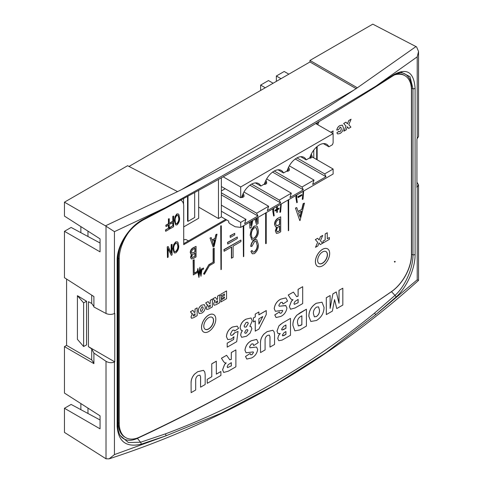 <?xml version="1.0" encoding="UTF-8"?>
<svg xmlns="http://www.w3.org/2000/svg" width="483" height="483" viewBox="0 0 483 483"><rect width="100%" height="100%" fill="white"/><g stroke="black" fill="none" stroke-linecap="round" stroke-linejoin="round"><path stroke-width="0.72" d="M183.721 226.895L198.676 218.262L198.676 190.387M187.555 196.442L187.555 221.087L188.002 221.341L194.673 217.489L194.673 192.578M188.002 196.201L188.002 221.341M64.456 202.166L105.469 225.845L177.569 191.612L127.603 165.711L64.456 202.166L64.456 216.106L100.059 238.868L100.059 251.86L64.456 231.303L64.456 277.707L93.907 296.538L93.907 306.995L106.127 313.539C109.007 314.693 111.778 314.687 114.441 313.521L114.755 313.382L114.755 361.858L114.441 361.996C111.778 363.107 109.007 362.908 106.127 361.387L93.907 353.067L93.907 363.627L64.456 346.625L66.588 345.393L66.588 279.065M106.012 313.479L106.012 226.195L114.441 231.653L165.343 207.696A1.89 0.948 62.1 0 1 165.011 208.529C240.552 168.162 310.726 127.645 375.533 86.982A1.89 1.22 57.6 0 0 375.967 86.095C343.582 105.735 309.718 125.701 274.374 145.993C239.399 166.303 203.053 186.873 165.343 207.696L143.747 219.041C129.396 226.195 116.832 245.461 117.158 260.361A1.89 1.087 -0 0 0 117.882 259.504C117.641 254.281 119.923 245.364 125.29 236.996C130.084 229.6 136.134 223.889 143.427 219.874A1.89 0.918 62.5 0 0 143.747 219.041M109.098 458.85C225.175 421.019 328.325 361.532 418.544 280.388L417.215 279.814L375.472 314.862L326.14 352.596L274.374 385.259L221.099 413.237L165.929 435.835L114.441 454.612L109.098 458.85L106.012 458.79L106.012 361.308M183.558 204.261L183.558 198.61M100.059 242.997L71.128 227.451L64.456 231.303M100.059 419.975L71.128 404.428L64.456 408.28L64.456 432.394L106.012 458.79M400.449 72.601A31.449 18.155 -60 0 1 411.588 88.425L411.588 254.505A31.449 18.155 -60 0 1 391.484 291.672A1875.109 1082.602 -60 0 1 137.389 438.371A31.449 18.155 -60 0 1 119.76 434.772M129.009 166.442L309.953 61.975L309.953 60.429L372.791 24.15L416.581 46.893L418.544 51.476L417.215 56.849L375.967 86.095L393.856 74.648C406.879 67.632 413.955 72.202 415.09 88.353A1.89 1.087 180 0 1 412.977 88.709L412.977 254.789C413.164 267.974 405.207 286.334 395.003 295.373L374.512 313.159C310.122 365.722 240.413 405.968 165.379 433.891L140.595 442.247L128.381 442.5L120.092 435.431C118.522 432.255 117.78 428.97 117.882 425.583L117.882 259.504M64.456 408.28L100.059 428.832L100.059 415.839L64.456 393.077L64.456 346.625M401.79 72.468L409.989 76.646L412.977 88.709L411.588 88.425M309.953 61.975L356.261 88.709M106.012 226.195L105.469 225.845M309.953 60.429L357.342 87.791L416.014 46.555M93.907 363.18L91.71 359.901L91.71 348.889L88.425 346.655L88.425 301.682L91.71 303.445L93.907 306.56M91.71 295.131L91.71 303.445M91.71 359.901L66.588 345.393M86.578 301.247L77.413 295.668L77.413 339.326L83.613 346.522L83.613 302.871L86.578 301.247L86.578 344.898L83.613 346.522M117.158 260.361L117.158 426.441C118.377 441.704 126.359 447.626 141.096 444.215L165.929 435.835A1.89 1.117 -109.8 0 0 165.379 433.891M411.588 254.505L412.977 254.789A1.89 1.087 180 0 0 415.09 254.432C415.289 268.331 406.801 287.62 396.006 297.045L375.472 314.862A1.89 1.038 -129.9 0 0 374.512 313.159M416.932 182.236L418.544 184.868L416.932 187.404L416.932 138.923L418.544 136.574L418.544 51.488M357.342 87.791L354.051 89.983C327.287 107.721 299.466 124.928 270.601 141.591C241.729 158.261 211.88 174.351 181.047 189.867L177.569 191.612M181.047 189.867L354.051 89.983M91.71 348.889L93.907 353.067M114.755 361.858L88.425 346.655M77.413 295.668L83.613 302.871M80.86 226.593L80.86 232.685M80.86 403.565L80.86 409.656M87.978 231.146L87.978 236.507M87.978 408.117L87.978 413.478M188.473 240.89L186.287 239.725A5.331 3.079 120 0 0 183.721 239.991M395.245 261.442L394.357 261.442L395.245 261.442L394.804 262.215L394.357 261.442M394.804 261.701L394.804 262.215M315.737 123.557L333.125 133.598L333.125 142.865A14.653 8.459 120 0 0 332.479 144.701L328.875 146.784A14.653 8.459 120 0 0 326.665 144.272A14.653 8.459 120 0 0 319.335 144.997A14.653 8.459 120 0 0 309.796 157.796L306.192 159.879A14.653 8.459 120 0 0 303.982 157.367A14.653 8.459 120 0 0 296.653 158.092A14.653 8.459 120 0 0 287.113 170.891L283.515 172.974A14.653 8.459 120 0 0 281.299 170.463A14.653 8.459 120 0 0 273.976 171.187A14.653 8.459 120 0 0 264.436 183.987L260.832 186.07A14.653 8.459 120 0 0 258.616 183.558A14.653 8.459 120 0 0 251.293 184.283A14.653 8.459 120 0 0 241.754 197.082L240.703 197.692L221.359 186.516L221.359 177.859M333.125 133.598L240.703 186.957L223.188 176.838M316.667 123.002L316.667 124.095M316.667 146.941L316.667 159.535M218.467 179.471L218.467 218.539L198.676 207.11M240.703 186.957L240.703 197.692M312 156.836L313.781 157.863L313.781 150.074M313.781 157.863L333.125 169.032L333.125 174.019L240.703 227.378L235.203 226.769L230.149 223.852L228.694 222.5L228.694 221.105L221.359 216.867L221.359 186.516M218.467 218.539L221.359 216.867M260.832 186.07L255.338 182.9M283.515 172.974L278.021 169.805M306.192 159.879L300.704 156.709M328.875 146.784L323.387 143.614M221.359 190.936L225.181 188.726M333.125 169.032L324.673 173.91L296.973 157.917M221.359 205.16L245.956 219.36L240.703 222.391L221.359 211.222M295.282 158.998L326.007 176.736L312.664 184.44L313.998 180.074L301.99 187.006L274.29 171.012M289.329 165.832L313.998 180.074M272.599 172.093L303.324 189.831L289.981 197.535L291.315 193.17L279.313 200.101L251.607 184.108M266.646 178.927L291.315 193.17M249.916 185.188L280.647 202.926L267.304 210.63L268.639 206.265L256.63 213.196L221.359 192.838M243.963 192.023L268.639 206.265M221.359 194.891L257.964 216.022L244.621 223.726L245.956 219.36M324.673 173.91L326.007 176.736M303.324 189.831L301.99 187.006M280.647 202.926L279.313 200.101M257.964 216.022L256.63 213.196M240.703 227.378L240.703 222.391M263.7 184.415L265.3 184.313L266.634 183.54L266.634 182L265.3 182.767L265.3 184.313M309.066 158.225L310.666 158.122L312 157.349L312 155.81L310.666 156.577L310.666 158.122M286.383 171.32L287.983 171.217L289.317 170.445L289.317 168.905L287.983 169.672L287.983 171.217M241.017 197.511L242.617 197.408L243.951 196.635L243.951 195.096L242.617 195.863L242.617 197.408M265.608 180.926L266.079 180.654L265.813 180.497M310.974 154.735L311.444 154.463L311.173 154.306M288.291 167.83L288.762 167.559L288.496 167.402M242.925 194.021L243.396 193.749L243.13 193.592M266.079 180.654L266.634 182M265.3 182.767L264.925 182.55M311.444 154.463L312 155.81M310.666 156.577L310.285 156.359M288.762 167.559L289.317 168.905M287.983 169.672L287.608 169.455M243.396 193.749L243.951 195.096M242.617 195.863L242.243 195.645M280.997 78.687L276.354 76.006L284.203 71.478L288.846 74.159M265.276 87.767L260.633 85.086L268.482 80.552L273.124 83.233M276.354 81.373L276.354 76.006M260.633 90.448L260.633 85.086M394.339 74.968A31.449 18.155 -60 0 1 404.923 75.686A31.449 18.155 -60 0 1 411.438 90.079L411.438 254.535A31.449 18.155 -60 0 1 391.321 291.714A1868.057 1078.527 -60 0 1 265.336 371.403A1868.057 1078.527 -60 0 1 139.352 437.187A31.449 18.155 -60 0 1 125.749 437.634A31.449 18.155 -60 0 1 119.235 423.241L118.347 422.728L118.347 258.272A31.449 18.155 -60 0 1 119.669 248.781M208.698 331.537A10.065 5.808 -60 0 1 203.663 332.032A10.065 5.808 -60 0 1 202.123 323.966A10.065 5.808 -60 0 1 208.698 315.103A10.065 5.808 -60 0 1 213.727 314.602A10.065 5.808 -60 0 1 215.273 322.668A10.065 5.808 -60 0 1 208.698 331.537M213.727 314.602L213.685 314.578A10.065 5.808 120 0 0 213.685 314.578A10.065 5.808 120 0 0 208.65 315.073A10.065 5.808 120 0 0 202.075 323.942A10.065 5.808 120 0 0 203.621 332.008A10.065 5.808 120 0 0 203.645 332.02M322.553 265.801A10.065 5.808 -60 0 1 317.524 266.296A10.065 5.808 -60 0 1 315.979 258.236A10.065 5.808 -60 0 1 322.553 249.367A10.065 5.808 -60 0 1 327.583 248.866A10.065 5.808 -60 0 1 329.128 256.932A10.065 5.808 -60 0 1 322.553 265.801M327.565 248.854A10.065 5.808 120 0 0 327.54 248.842A10.065 5.808 120 0 0 322.511 249.343A10.065 5.808 120 0 0 315.936 258.206A10.065 5.808 120 0 0 317.476 266.272A10.065 5.808 120 0 0 317.5 266.284L317.476 266.272M205.172 329.267A6.919 3.997 120 0 0 208.565 328.887A6.919 3.997 120 0 0 213.063 322.855A6.919 3.997 120 0 0 212.091 317.289M208.698 317.669A6.919 3.997 -60 0 1 212.158 317.325A6.919 3.997 -60 0 1 213.214 322.867A6.919 3.997 -60 0 1 208.698 328.965A6.919 3.997 -60 0 1 205.239 329.309A6.919 3.997 -60 0 1 204.176 323.767A6.919 3.997 -60 0 1 208.698 317.669M319.028 263.537A6.919 3.997 120 0 0 322.421 263.157A6.919 3.997 120 0 0 326.919 257.119A6.919 3.997 120 0 0 325.947 251.552M322.553 251.933A6.919 3.997 -60 0 1 326.013 251.589A6.919 3.997 -60 0 1 327.076 257.137A6.919 3.997 -60 0 1 322.553 263.235A6.919 3.997 -60 0 1 319.094 263.573A6.919 3.997 -60 0 1 318.031 258.031A6.919 3.997 -60 0 1 322.553 251.933M183.721 243.631L225.718 219.391M316.945 124.258A12.582 7.263 -60 0 1 317.572 122.465M396.609 73.79A31.449 18.155 -60 0 1 404.036 75.173L404.923 75.686M125.749 437.634L124.862 437.121A31.449 18.155 -60 0 1 118.347 422.728M118.347 258.272L119.235 258.785A31.449 18.155 -60 0 1 128.804 232.154M119.235 258.785L119.235 423.241M317.832 124.771A12.582 7.263 -60 0 1 319.106 121.553M317.15 146.53L317.15 159.807M226.612 219.904L183.721 244.664L183.721 206.144A12.582 7.263 -60 0 0 181.119 200.385L180.708 200.149M180.672 200.161A12.582 7.263 -60 0 1 181.119 200.385M285.918 297.86L280.677 299.158C276.982 301.114 274.821 304.278 274.205 308.643L275.346 311.275M282.41 302.461L282.923 303.988L282.193 302.292M285.912 305.63L279.168 306.216M282.217 302.304L280.635 302.521L278.8 305.31L279.216 306.24L285.676 305.516L286.95 307.997C286.238 311.982 284.179 314.795 280.792 316.443L276.071 317.518L274.815 314.928L279.325 311.982L274.773 314.898L276.047 317.5M281.311 313.026L279.947 313.274L281.354 313.05L282.736 310.883L282.404 310.352M298.096 296.109L298.138 289.347L302.648 286.697L298.096 289.323L298.096 296.109L296.586 296.592M292.994 299.671L291.37 301.277L289.371 306.518L290.494 309.211M302.69 286.721L302.69 303.578L295.113 307.955L290.512 309.223L289.42 306.542L291.412 301.301L293.042 299.695L291.877 299.732L290.537 298.542L288.279 295.041L293.416 292.076L288.236 295.016L290.488 298.518L291.835 299.708M256.66 339.404L251.42 340.702C247.719 342.658 245.557 345.822 244.941 350.187L246.058 352.807L244.984 350.211C245.606 345.846 247.761 342.682 251.462 340.726L251.42 340.702M253.146 344.005L253.708 345.562L252.929 343.836L251.371 344.065L249.536 346.854L249.953 347.784L256.413 347.06L249.904 347.76M256.63 347.162L257.687 349.547C256.974 353.526 254.915 356.339 251.528 357.988L246.807 359.062L245.551 356.472L250.061 353.526L245.509 356.448L246.783 359.05M253.14 351.896L253.472 352.427L252.048 354.57L250.683 354.818M260.488 342.538L260.536 352.566L260.488 342.538C260.482 339.507 261.641 336.669 263.972 334.013L267.141 331.622L272.841 330.269M269.967 336.844L269.967 347.072L270.015 336.868L269.321 335.087M277.743 338.505L278.757 340.714L277.743 338.505L278.576 335.54L280.194 333.512M282.682 322.873L290.494 318.412L282.682 322.873L278.951 325.826L276.982 331.078L277.985 333.524M299.659 313.069L306.421 309.217L296.967 315.085C294.032 318.291 292.68 321.744 292.915 325.451L294.853 330.843M334.55 299.677L336.754 308.565L334.568 299.593L332.382 311.088L326.333 314.584L326.285 297.697L330.124 295.53L330.124 308.438L332.89 293.936L330.124 308.184M332.89 293.936L336.228 291.955L332.841 293.912M338.988 290.361L342.827 288.2L338.988 290.361L338.988 303.113M330.819 132.264L333.143 130.923L330.777 132.239M204.333 304.652L201.677 305.135C199.443 306.536 198.302 308.546 198.247 311.167L199.165 313.539M217.591 299.182L217.634 296.073L219.687 294.835L217.591 296.049L217.591 299.182L216.891 299.406L216.517 299.025M215.237 300.824L214.482 301.567L213.564 303.982L214.09 305.238M219.735 294.859L219.735 302.642L216.239 304.664L214.114 305.25L213.607 304.012L214.53 301.591L215.279 300.849L214.126 300.317L213.081 298.699L215.454 297.335L213.039 298.675L214.7 300.843M231.411 247.085L231.411 258.121L233.102 257.403L233.102 246.107L240.926 241.585L240.926 240.045L224.118 249.753L224.118 251.293L231.635 246.952L231.635 258.254M240.926 240.045L223.895 249.626L224.118 251.293M227.511 242.4L227.728 244.072L237.316 238.536L237.316 236.996L227.511 242.4L227.728 244.072M199.859 270.872L200.97 276.306L201.858 270.015L203.56 269.031L203.56 268.005L201.562 269.158L200.97 273.601L199.926 267.274L198.936 274.779L197.885 268.451L197.481 271.512L194.22 273.396L194.22 259.788L193.327 260.301L193.327 274.936L197.782 272.364L197.915 271.392L198.936 277.483L199.956 270.214L200.97 276.306M197.825 272.062L198.936 277.483M194.22 259.788L193.109 260.168L193.327 274.936M197.885 268.451L197.263 271.38L194.22 273.137M199.926 267.274L198.803 273.976M203.56 268.005L201.339 269.025L200.837 272.798M254.927 219.167L256.437 224.504L255.096 219.071M249.711 222.18L249.928 228.26L249.928 222.053M251.637 221.069L250.967 224.347M256.829 218.068L256.829 221.806M256.606 225.923L254.161 226.08L251.184 229.811L250.152 235.149L251.878 239.888M168.416 223.726L168.639 219.059L169.231 218.714L168.416 218.926L168.416 223.726L165.802 225.235L166.025 226.593L165.802 225.235M165.446 229.962L165.669 231.321L165.446 229.962L168.416 228.248L168.416 225.217M172.805 221.19L173.029 216.523L173.397 216.052L172.805 216.396L172.805 221.19L170.197 222.699L170.414 224.058L170.197 222.699M169.841 227.427L170.058 228.785L169.841 227.427L172.805 225.712L172.805 222.681M178.191 213.897L176.838 213.927L174.991 216.607L174.351 220.767L175.667 224.879M254.293 239.888C252.192 241.488 251.009 243.655 250.749 246.384L250.967 246.511C251.232 243.782 252.416 241.621 254.511 240.015L256.69 239.665M254.511 240.015L256.805 239.725L258.387 244.633C258.58 248.153 257.264 251.142 254.426 253.599L252.337 253.804L251.118 251.565L251.933 250.496L250.894 251.438L252.229 253.732M256.081 241.307L257.125 245.104C257.336 247.767 256.376 250.031 254.245 251.903L252.935 252.126M272.919 208.777L272.792 211.228L273.65 216.052L272.792 211.228M276.596 210.274L276.819 212.55L276.819 210.147L274.966 210.962L274.966 210.226L276.596 209.29L276.596 206.881L277.357 206.7L277.357 209.103L278.987 208.161L278.987 208.891L277.357 209.833L277.357 212.236L276.819 212.55M278.987 208.161L277.357 208.843M280.575 206.187L279.85 212.212L280.798 206.313L280.514 204.394M296.013 195.446L295.886 197.897L296.743 202.721L295.886 197.897M302.98 193.254L302.255 199.28L303.203 193.381L302.919 191.455M276.596 227.022L275.352 230.922L276.385 233.325M277.761 218.292L280.72 216.837L277.761 218.292C275.654 219.807 274.579 221.842 274.525 224.402L275.588 226.895M295.451 208.076L299.768 220.532L295.451 208.076L296.755 207.575L298.138 211.572L302.002 209.338L298.065 211.355M302.002 209.338L303.384 203.754L304.471 203.126L303.161 203.621L301.778 209.211M220.725 225.863L220.948 269.647L221.305 269.442L221.305 225.79L220.725 225.863L220.948 269.647M243.184 225.941L243.408 256.678L243.764 256.473L243.764 225.609M265.65 212.979L265.65 243.583L266.224 243.504L266.224 212.641M288.11 200.01L288.327 230.747L288.683 230.536L288.683 199.678M177.309 241.814L175.655 241.88L173.536 244.718L172.805 248.926L174.176 252.881M172.081 244.338L172.081 254.891L171.314 255.332L168.162 248.6L168.162 257.155L167.45 257.566L167.45 247.012L168.217 246.571L171.368 253.291L171.368 244.754L172.081 244.338L171.145 244.621L171.145 252.814M168.162 248.944L171.314 255.332M168.217 246.571L167.227 246.885L167.45 257.566M215.001 238.324L216.022 234.841L216.789 234.14L215.798 234.714L215.001 238.324L211.965 240.075M210.02 238.047L213.166 247.042L210.02 238.047L211.234 237.606L212.031 240.299L215.225 238.451M190.254 252.561L190.477 252.687C190.556 250.592 191.473 249.029 193.242 247.99L196.056 246.366L193.019 247.864C191.25 248.902 190.332 250.466 190.254 252.561L191.02 254.366M191.51 254.42L190.489 257.222L191.286 258.846M204.188 274.193L203.56 273.831L204.412 274.32L209.417 265.65L214.229 262.867L214.229 248.232L213.118 248.618L213.118 262.227L208.825 264.702L203.56 273.831M214.229 248.232L213.118 248.618M230.077 235.782L230.3 237.455L234.744 234.883L234.744 233.343L230.077 235.782L230.3 237.455M297.83 196.666L298.053 197.632L301.778 195.482L301.778 194.643L297.83 196.666L298.053 197.632M323.042 241.126L323.091 242.973L323.042 241.126L325.144 239.912L325.144 233.953L327.245 232.74L327.293 238.729L329.388 237.515L327.293 238.674M319.058 242.925L320.289 244.591L319.064 242.901L317.838 246.004L315.52 247.29L317.657 242.285L315.345 239.61L317.621 238.3L319.106 239.991L320.422 236.682L319.07 239.948M320.464 236.706L322.741 235.39L320.422 236.682M220.912 300.094L220.96 301.935L220.912 300.094L224.414 298.071L224.414 297.009M221.178 297.214L221.22 298.856L221.178 297.214L224.414 295.342L224.414 293.978M220.828 294.177L220.87 296.025L220.87 294.207L226.557 290.923L220.87 294.207M210.238 303.427L210.28 300.317L212.339 299.08L210.238 300.293L210.238 303.427L209.544 303.65L209.163 303.27M206.211 308.226L206.742 309.482L206.211 308.226L207.135 305.811L207.883 305.069M206.259 308.257L207.177 305.836L207.931 305.093L206.772 304.562L205.734 302.944L208.101 301.579L205.686 302.919L207.346 305.087M195.011 312.217L195.054 309.108L197.112 307.87L195.011 309.084L195.011 312.217L194.311 312.441L193.937 312.066M192.657 313.859L191.908 314.602L190.984 317.023L191.516 318.273M197.155 307.9L197.155 315.677L193.659 317.699L191.534 318.285L191.026 317.047L191.95 314.626L192.699 313.884L191.546 313.358L190.501 311.74L192.874 310.37L190.459 311.71L192.119 313.878M347.398 126.788L348.629 128.448L347.41 126.763L346.184 129.867L343.86 131.153L346.003 126.148L343.685 123.473L345.961 122.157L347.452 123.853L348.762 120.545L347.416 123.805M348.804 120.569L351.038 119.229L348.762 120.545M339.827 125.598C338.203 126.528 337.182 128.013 336.772 130.06L336.82 130.084C337.231 128.037 338.251 126.552 339.875 125.622L342.35 125.097L343.383 127.609C343.316 130.193 342.181 132.173 339.984 133.543L337.677 133.972L336.862 132.843L337.659 133.96M336.905 132.873L338.74 131.328L336.862 132.843M340.847 127.234L341.233 128.81L340.956 130.47L339.881 131.732L338.897 131.72M322.004 302.201L316.274 303.258C311.432 306.294 308.957 310.647 308.842 316.323L310.804 321.455M231.291 359.328L231.333 352.566L235.837 349.915L231.291 352.542L231.291 359.328L229.624 359.75M226.189 362.89L224.565 364.502L222.566 369.736L223.683 372.435M235.885 349.94L235.885 366.802L228.308 371.173L223.707 372.447L222.609 369.761L224.607 364.526L226.231 362.914L225.072 362.956L223.726 361.767L221.474 358.259L226.605 355.295L221.425 358.235L223.683 361.743L225.024 362.932M207.207 379.366L207.249 383.333L207.207 379.366L211.759 376.734L211.759 363.82L216.306 361.193L216.354 374.138L220.906 371.505L216.354 374.084M191.087 382.608L191.135 392.637L191.087 382.608C191.081 379.578 192.24 376.734 194.571 374.084L197.74 371.693L203.44 370.334M200.572 376.909L200.572 387.137L200.614 376.939L199.926 375.158L198.145 375.454C196.551 376.462 195.736 377.905 195.687 379.783L195.687 390.01L191.135 392.637M255.241 320.899L255.241 331.139L258.888 329.086L266.284 314.499L266.242 310.557L258.888 314.801M253.346 318.001L253.388 321.968L253.346 318.001L255.241 316.908L255.241 314.065L258.888 312.006L255.241 314.065M250.943 326.556L251.872 328.694L250.122 333.125L246.505 336.234L241.681 337.315L240.643 335.093L241.657 337.303M251.22 326.774L249.808 326.297M242.369 330.589L241.156 332.702L240.643 335.093M240.075 327.806L241.198 330.336L240.075 327.806C240.631 323.779 242.629 320.887 246.058 319.142L251.045 317.983L252.253 320.845L249.85 326.321L251.269 326.798M251.045 317.983L246.058 319.142M227.179 343.184L227.221 347.15L227.179 343.184L233.537 339.513L233.917 336.79M237.183 326.134L232.414 327.021C228.821 329.11 226.823 332.298 226.418 336.591L227.722 339.561M234.056 330.082L234.617 331.054L234.074 330.094L232.504 330.306L230.445 333.922L230.934 335.377L232.51 335.124L230.916 335.365M234.515 332.92L238.028 331.41L234.515 332.92L232.462 335.093M274.205 308.643L274.247 308.667C274.869 304.302 277.025 301.138 280.726 299.182L280.677 299.158M280.726 299.182L285.942 297.872L287.524 301.084L282.972 304.018M279.367 312.006L279.971 313.286M281.354 313.05L282.736 310.883M282.446 310.376L282.778 310.907L282.446 310.376L275.364 311.287L274.247 308.667M293.416 292.076L296.628 296.616L297.697 296.339M297.739 296.363L298.138 296.133M251.462 340.726L256.678 339.416L258.26 342.628L253.708 345.562M250.103 353.556L250.707 354.836L252.048 354.57M252.09 354.594L253.472 352.427M253.189 351.92L253.515 352.451L253.189 351.92L246.058 352.807M260.536 352.566L265.082 349.94L265.082 339.718C265.131 337.84 265.952 336.397 267.546 335.383L269.345 335.099L270.015 336.868M260.536 342.568C260.524 339.537 261.683 336.693 264.02 334.043L263.972 334.013M264.02 334.043L267.141 331.622M267.184 331.652L272.865 330.281L274.145 331.869L274.567 334.465L274.567 344.47L270.015 347.096M290.494 318.412L290.494 335.274L282.12 340.104L278.757 340.714M277.785 338.535L278.576 335.54M278.619 335.564L280.237 333.536L278.009 333.536L276.982 331.078M277.031 331.103L278.951 325.826M278.999 325.856L280.659 324.274M280.708 324.298L282.724 322.898M306.421 309.217L306.421 326.073L299.702 329.955L294.871 330.855L292.915 325.451M292.958 325.476C292.722 321.775 294.075 318.315 297.009 315.109L296.967 315.085M297.009 315.109L299.702 313.093M342.827 288.2L342.827 305.057L336.754 308.565M326.333 314.584L326.285 297.697M326.333 297.721L330.124 295.53M336.271 291.98L339.036 303.294L339.036 290.386M333.143 130.923L332.799 133.411M198.247 311.167L198.29 311.191C198.344 308.571 199.491 306.56 201.725 305.159L201.677 305.135M201.725 305.159L204.357 304.664L205.293 307.085C205.197 309.706 204.031 311.71 201.803 313.099L199.189 313.552L198.29 311.191M215.454 297.335L216.891 299.406M216.559 299.055L217.404 299.291M237.316 236.996L227.728 242.532M256.026 218.533L257.053 222.711L257.053 217.942M258.091 217.338L258.091 223.551L256.437 224.504M252.857 220.363L251.42 227.402L249.928 228.26M250.967 221.449L250.967 225.573L251.915 220.906M250.152 235.149L251.999 239.96L254.372 239.749C257.276 237.183 258.61 234.098 258.387 230.488L257.361 226.557L256.714 225.984L254.161 226.08M250.375 235.275L251.184 229.811M251.408 229.944L254.384 226.207M169.231 218.714L169.231 229.268L165.669 231.321M165.669 230.089L168.416 228.248M168.639 228.374L168.639 225.084L166.025 226.593M166.025 225.362L168.639 223.852M173.62 216.179L173.62 226.732L170.058 228.785M170.058 227.553L172.805 225.712M173.029 225.839L173.029 222.548L170.414 224.058M170.414 222.826L173.029 221.317M176.838 213.927L178.299 213.957L178.915 214.639L179.555 217.887C179.815 220.453 178.982 222.79 177.062 224.885L175.77 224.951L174.351 220.767M174.568 220.894L174.991 216.607M175.214 216.734L177.062 214.054M257.125 245.104L256.195 241.367L254.541 241.536L252.005 246.258L250.967 246.511M252.156 250.623L253.044 252.198L254.245 251.903M254.463 252.035C256.6 250.164 257.56 247.894 257.348 245.231M273.016 211.361L273.173 208.632M273.71 208.324L273.559 210.95L274.193 215.738L273.65 216.052M275.189 211.089L274.966 210.226M275.189 210.359L276.596 209.29M276.819 209.417L276.596 206.881M276.819 207.014L277.357 206.7M281.269 203.959L280.617 212.031L280.074 212.345M280.798 206.313L280.72 204.273M296.109 198.024L296.266 195.301M296.804 194.987L296.653 197.613L297.286 202.407L296.743 202.721M303.674 191.02L303.022 199.093L302.479 199.407M303.203 193.381L303.125 191.34M280.72 216.837L280.72 231.78L278.763 232.915L276.493 233.392L275.352 230.922M275.576 231.049L276.819 227.155L275.696 226.962L274.525 224.402M274.749 224.529C274.803 221.975 275.878 219.934 277.979 218.419M304.471 203.126L299.991 220.659M295.674 208.203L296.755 207.575M221.305 225.79L220.948 225.996M243.408 225.815L243.408 256.678M265.867 212.846L265.867 243.71M288.327 199.884L288.327 230.747M175.655 241.88L177.424 241.874L177.998 242.442L178.722 245.642C178.951 248.365 178.004 250.768 175.872 252.838L174.285 252.953L172.805 248.926M173.029 249.059L173.536 244.718M173.759 244.845L175.878 242.013M217.012 234.273L214.09 246.505L213.166 247.042M210.244 238.173L211.234 237.606M196.056 246.366L196.056 256.92L193.224 258.556L191.395 258.918L190.489 257.222M190.713 257.348L191.733 254.553L191.129 254.432L190.477 252.687M208.825 264.702L203.778 273.958M213.118 262.227L209.048 264.835M213.341 248.745L213.341 262.354M234.744 233.343L230.3 235.915M301.778 194.643L298.053 196.792M329.388 237.515L329.388 239.333L323.091 242.973M323.091 241.15L325.144 239.912M325.192 239.942L325.144 233.953M325.192 233.977L327.293 232.764M322.741 235.39L320.44 240.776L322.566 243.275L320.289 244.591M315.562 247.314L317.657 242.285M317.705 242.309L315.345 239.61M315.387 239.634L317.663 238.324M226.557 290.923L226.557 298.705L220.96 301.935M220.96 300.118L224.414 298.071M224.462 298.096L224.462 296.985L221.22 298.856M221.22 297.238L224.414 295.342M224.462 295.367L224.462 293.954L220.87 296.025M212.381 299.104L212.381 306.886L208.885 308.909L206.718 309.47M208.101 301.579L209.544 303.65M209.211 303.3L210.051 303.535M192.874 310.37L194.311 312.441M193.979 312.09L194.824 312.326M351.081 119.253L348.786 124.632L350.906 127.138L348.629 128.448M343.908 131.177L346.003 126.148M346.045 126.172L343.685 123.473M343.733 123.497L346.009 122.187M341.233 128.81L340.871 127.246L339.99 127.373L338.655 129.661L336.82 130.084M339.875 125.622L342.393 125.121M338.74 131.328L339.078 131.853M338.945 131.744L339.881 131.732M339.923 131.756L340.956 130.47M340.998 130.495L341.282 128.834M308.842 316.323L308.885 316.347C308.999 310.678 311.481 306.319 316.317 303.282L316.274 303.258M316.317 303.282L322.028 302.213L324.057 307.454C323.839 313.141 321.322 317.482 316.492 320.477L310.829 321.473L308.885 316.347M226.605 355.295L229.781 359.817M229.648 359.763L230.886 359.563M230.934 359.587L231.333 359.358M220.906 371.505L220.906 375.448L207.249 383.333M207.249 379.39L211.759 376.734M211.802 376.764L211.759 363.82M211.802 363.844L216.354 361.218M191.135 382.633C191.123 379.602 192.288 376.758 194.619 374.108L194.571 374.084M194.619 374.108L197.74 371.693M197.782 371.717L203.464 370.346L204.744 371.934L205.166 374.53L205.166 384.534L200.614 387.161M200.614 376.939L199.944 375.17M266.284 310.587L258.888 314.856L258.888 312.006M255.284 331.169L255.284 320.875L253.388 321.968M253.388 318.031L255.241 316.908M255.284 316.933L255.284 314.089M240.685 335.124L241.156 332.702M241.204 332.727L242.418 330.614L241.198 330.336M240.117 327.83C240.673 323.803 242.671 320.917 246.107 319.172M238.028 331.41L236.706 341.674L227.221 347.15M227.221 343.208L233.537 339.513M233.585 339.537L233.971 336.723L231.345 339.078L227.747 339.573L226.418 336.591M226.467 336.621C226.865 332.328 228.864 329.134 232.456 327.051L232.414 327.021M232.456 327.051L237.207 326.146L238.602 328.319L234.617 331.054M232.51 335.124L233.609 334.158M233.657 334.188L234.563 332.944M293.966 303.487L294.998 301.452L298.138 299.418L298.138 302.702L294.322 304.387L293.966 303.487M283.684 329.569L281.939 330.028L281.583 329.195L283.672 326.291L285.942 324.981L285.942 328.265L281.915 330.016M284.076 335.474L282.646 335.854L282.338 335.081L284.101 332.612L285.942 331.549L285.942 334.393L282.621 335.836M297.51 322.741C297.268 319.951 298.355 317.844 300.77 316.419L301.869 315.785L301.869 324.763L298.325 325.928L297.51 322.741M201.809 311.275L200.825 311.408L200.391 310.02L201.791 306.94L202.751 306.808L203.192 308.299L201.809 311.275L200.807 311.396M215.708 302.599L216.185 301.664L217.634 300.722L217.634 302.237L216.704 302.775L215.708 302.599L215.871 303.016M251.854 237.443L251.414 234.714C251.226 232.009 252.217 229.691 254.39 227.747L256.147 227.602L257.348 231.067C257.584 233.838 256.594 236.217 254.366 238.21L252.579 238.342L251.854 237.443M175.444 222.808L175.166 220.586C174.961 218.636 175.595 216.873 177.068 215.285L178.04 215.225L178.964 218.213C179.193 220.212 178.559 222.023 177.056 223.653L176.066 223.701L175.444 222.808M275.745 223.955C275.902 221.969 276.813 220.538 278.486 219.662L279.723 218.944L279.723 224.498L277.393 225.67L276.421 225.573L275.745 223.955M276.572 230.445C276.699 228.562 277.562 227.203 279.156 226.364L279.723 226.032L279.723 230.826L277.073 231.798L276.572 230.445M301.561 211.125L298.585 212.846L300.07 217.145L301.561 211.125M174.055 250.882L173.741 248.679C173.56 246.62 174.272 244.809 175.884 243.239L177.068 243.154L178.01 246.034C178.227 248.141 177.515 250.001 175.866 251.613L174.659 251.679L174.055 250.882M213.631 245.678L212.345 241.349L214.911 239.864L213.631 245.678M191.425 252.132L192.3 249.904L195.108 248.153L195.108 251.848L191.854 253.237L191.425 252.132M191.666 256.63L192.494 254.692L195.108 253.086L195.108 256.238L192.029 257.608L191.666 256.63M208.354 306.844L208.831 305.908L210.28 304.966L210.28 306.482L209.356 307.019L208.354 306.844L208.517 307.26M193.128 315.64L193.605 314.699L195.054 313.757L195.054 315.272L194.13 315.81L193.128 315.64L193.291 316.051M316.504 316.534L314.379 316.824L313.437 313.811C313.183 311.1 314.198 308.879 316.462 307.14L318.545 306.856L319.505 310.08C319.686 312.694 318.683 314.844 316.504 316.534L314.355 316.812M227.161 366.712L228.193 364.671L231.333 362.642L231.333 365.927L227.517 367.611L227.161 366.712M258.888 318.798L262.788 316.546L258.888 324.093L258.888 318.798M246.209 326.991L244.646 327.154L244.096 325.91L246.155 322.421L247.749 322.276L248.268 323.495L246.209 326.991L244.621 327.142M246.282 333.083L245.056 333.258L244.67 332.34L246.209 329.835L247.513 329.629L247.894 330.517L246.282 333.083L245.032 333.24M298.138 302.702L294.298 304.375M298.096 299.442L298.096 302.678M285.942 328.265L283.636 329.545M285.9 325.005L285.9 328.241M285.942 334.393L284.028 335.45M285.9 331.573L285.9 334.369M300.752 325.409L298.301 325.916M301.869 324.763L300.71 325.379M301.827 315.81L301.827 324.739M203.192 308.299L201.767 311.245M202.727 306.796L203.15 308.275M217.634 302.237L216.662 302.75L215.666 302.575M217.591 300.746L217.591 302.213M254.366 238.21L252.476 238.27M257.348 231.067L257.125 230.94C257.361 233.706 256.37 236.09 254.143 238.083M256.038 227.541L257.125 230.94M177.056 223.653L175.957 223.629M178.964 218.213L178.74 218.087C178.97 220.085 178.336 221.896 176.832 223.526M177.925 215.164L178.74 218.087M277.393 225.67L276.312 225.507M279.723 224.498L277.17 225.543M279.506 219.071L279.506 224.372M278.57 231.49L276.97 231.725M279.723 230.826L278.347 231.363M279.506 226.159L279.506 230.693M301.265 211.3L299.925 216.716M175.866 251.613L174.55 251.613M178.01 246.034L177.792 245.907C178.004 248.014 177.291 249.868 175.643 251.48M176.959 243.1L177.792 245.907M214.054 243.432L213.408 245.551M214.621 240.039L213.83 243.305M195.108 251.848L191.751 253.164M194.884 248.28L194.884 251.721M195.108 256.238L191.926 257.53M194.884 253.213L194.884 256.105M210.28 306.482L209.308 306.995L208.312 306.82M210.238 304.99L210.238 306.457M195.054 315.272L194.081 315.785L193.085 315.61M195.011 313.787L195.011 315.248M319.505 310.08L319.462 310.056C319.637 312.67 318.641 314.819 316.462 316.504M318.52 306.844L319.462 310.056M231.333 365.927L227.493 367.593M231.291 362.667L231.291 365.897M262.704 316.594L258.888 323.984M248.268 323.495L246.167 326.967M247.725 322.264L248.226 323.465M247.894 330.517L246.233 333.059M247.489 329.617L247.845 330.493M137.389 438.371L140.595 442.247A1.89 1.117 -107.5 0 1 141.096 444.215M391.484 291.672L395.003 295.373A1.89 1.026 -132 0 1 396.006 297.045M375.533 86.982L393.416 75.541A1.89 1.244 -122.9 0 0 393.856 74.648M117.158 426.441A1.89 1.087 0 0 0 117.882 425.583M415.09 254.432L415.09 88.353M417.215 279.814L417.215 187.193M417.215 138.718L417.215 56.849M114.441 361.996L114.441 454.612M114.441 231.653L114.441 313.521M165.011 208.529L143.427 219.874M393.416 75.541C397.744 73.162 400.558 72.136 401.856 72.462M418.544 280.388L418.544 184.868"/></g></svg>
